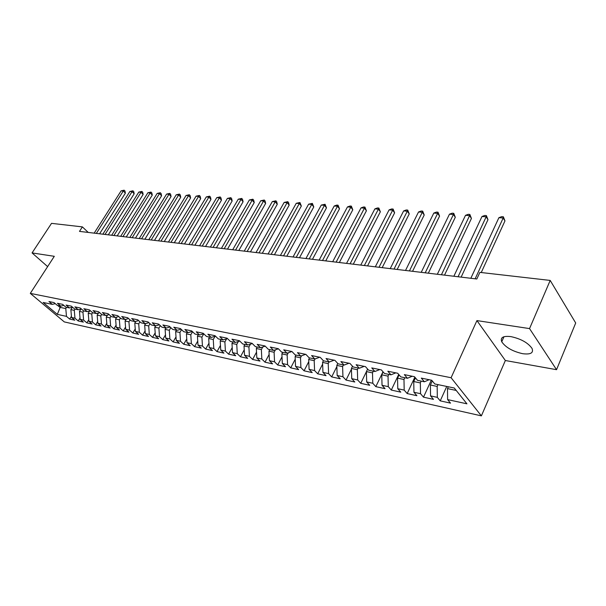 <?xml version="1.0" encoding="UTF-8"?>
<svg xmlns="http://www.w3.org/2000/svg" width="606" height="606" viewBox="0 0 606 606"><rect width="100%" height="100%" fill="white"/><g stroke="black" fill="none" stroke-linecap="round" stroke-linejoin="round"><path stroke-width="0.91" d="M510.919 336.618C503.177 335.739 500.117 337.459 501.745 341.792C505.624 347.42 512.578 351.382 522.614 353.684C530.621 354.715 533.765 352.957 532.03 348.405C527.962 342.738 520.925 338.807 510.919 336.618M556.543 369.683L529.546 328.596L476.93 320.597L505.351 360.517L556.543 369.683L575.7 322.99L550.195 280.426L479.876 272.374L476.824 279.002L79.484 231.386L82.378 226.886L51.525 223.356L32.065 252.922L47.639 266.61M505.351 360.517L481.384 415.867L64.304 321.915L30.3 293.38L451.091 377.735L481.384 415.867M60.706 306.113L57.32 314.362L66.471 316.362L69.69 319.089L74.765 320.203L71.546 317.476L74.962 318.218L78.182 320.96L83.363 322.104L80.136 319.347L83.62 320.112L86.847 322.869L92.12 324.036L88.9 321.263L92.453 322.036L95.68 324.824L101.058 326.013L97.831 323.218L101.46 324.005L104.686 326.808L110.178 328.02L106.944 325.202L110.64 326.013L113.875 328.838L119.473 330.073L116.246 327.232L120.011 328.058L123.245 330.906L128.964 332.164L125.73 329.308L129.578 330.149L132.812 333.02L138.645 334.307L135.411 331.421L139.342 332.277L142.577 335.171L148.531 336.489L145.296 333.58L149.311 334.459L152.545 337.368L158.628 338.716L155.394 335.785L159.492 336.678L162.719 339.618L168.93 340.989L165.703 338.034L169.885 338.951L173.119 341.913L179.459 343.314L176.232 340.337L180.512 341.269L183.739 344.253L190.216 345.685L186.996 342.685L191.367 343.64L194.587 346.647L201.215 348.109L197.995 345.087L202.457 346.064L205.676 349.094L212.448 350.594L209.237 347.541L213.804 348.541L217.016 351.601L223.94 353.131L220.728 350.056L225.402 351.079L228.606 354.162L235.689 355.722L232.492 352.624L237.264 353.669L240.468 356.775L247.71 358.373L244.521 355.252L249.407 356.32L252.596 359.449L260.012 361.085L256.823 357.941L261.83 359.032L265.011 362.191L272.594 363.865L269.428 360.691L274.548 361.812L277.715 364.994L285.487 366.713L282.328 363.509L287.57 364.653L290.728 367.865L298.682 369.622L295.539 366.395L300.909 367.569L304.053 370.804L312.204 372.607L309.075 369.349L314.582 370.554L317.703 373.819L326.051 375.659L322.945 372.379L328.588 373.614L331.687 376.909L340.254 378.795L337.156 375.485L342.943 376.75L346.034 380.068L354.805 382.007L351.738 378.667L357.669 379.962L360.737 383.318L369.736 385.302L366.691 381.931L372.781 383.265L375.818 386.643L385.052 388.681L382.03 385.28L388.279 386.651L391.294 390.059L400.771 392.15L397.778 388.719L404.194 390.12L407.179 393.567L416.905 395.71L413.943 392.256L420.534 393.695L423.488 397.165L433.479 399.369L430.555 395.877L437.32 397.362L440.236 400.861L450.508 403.126L447.614 399.604L447.486 388.605L456.212 390.438M57.32 314.362L43.155 302.462L52.29 304.363L55.282 303.659M287.002 353.207L291.94 351.51L283.722 349.821L287.002 353.207L281.601 352.078L278.321 348.708L270.306 347.064L273.601 350.412L268.329 349.321L265.034 345.981L257.217 344.367L260.519 347.692L255.376 346.624L252.073 343.314L244.438 341.746L247.756 345.034L242.733 343.988L239.415 340.708L231.962 339.178L235.287 342.443L230.386 341.42L227.053 338.171L219.781 336.671L223.114 339.905L218.319 338.913L214.986 335.686L207.881 334.224L211.214 337.436L206.532 336.459L203.192 333.262L196.246 331.83L199.586 335.012L195.011 334.058L191.67 330.891L184.875 329.497L188.224 332.649L183.747 331.717L180.399 328.573L173.763 327.21L177.111 330.338L172.733 329.429L169.385 326.308L162.893 324.975L166.241 328.073L161.961 327.187L158.605 324.096L152.257 322.786L155.613 325.861L151.424 324.99L148.069 321.93L141.849 320.65L145.205 323.695L141.107 322.846L137.751 319.809L131.669 318.551L135.024 321.581L131.017 320.741L127.661 317.733L121.708 316.506L125.056 319.506L121.132 318.688L117.776 315.696L111.943 314.499L115.299 317.476L111.451 316.673L108.103 313.711L102.391 312.537L105.739 315.484L101.975 314.703L98.626 311.757L93.029 310.605L96.377 313.537L92.688 312.772L89.34 309.848L83.863 308.727L87.203 311.628L83.583 310.878L80.242 307.977L74.871 306.878L78.212 309.757L74.667 309.022L71.326 306.144L66.062 305.068L69.402 307.924L65.925 307.197L62.592 304.348L57.434 303.288L60.759 306.128L57.35 305.416L54.025 302.591L48.965 301.546L52.29 304.363M291.933 351.51L295.205 354.911L300.735 356.063L305.666 354.336M447.614 399.604L466.931 403.823L454.273 388.014L434.76 383.954L431.722 380.25L421.314 378.114L424.374 381.788L417.542 380.371L414.466 376.705L404.346 374.622L407.437 378.265L400.793 376.879L397.688 373.251L387.832 371.228L390.953 374.834L384.492 373.493L381.356 369.895L371.766 367.925L374.917 371.501L368.622 370.19L365.456 366.63L356.123 364.706L359.297 368.251L353.169 366.971L349.98 363.441L340.89 361.577L344.087 365.085L338.118 363.842L334.906 360.343L326.043 358.525L329.27 362.002L323.445 360.79L320.21 357.32L311.582 355.548L314.825 358.994L309.143 357.813L305.894 354.381L297.478 352.647L300.735 356.063M438.002 384.628L437.168 386.439L430.389 385.022L432.267 380.916M437.32 397.362L437.168 386.439M430.555 395.877L430.389 385.022M421.178 381.121L420.344 382.916L413.747 381.53L415.451 377.879M420.534 393.695L420.344 382.916M413.943 392.256L413.747 381.53M424.374 381.788L429.139 379.72M404.808 377.72L403.975 379.485L397.544 378.136L399.081 374.887M404.194 390.12L403.975 379.485M397.778 388.719L397.544 378.136M407.437 378.265L412.231 376.243M388.863 374.402L388.029 376.137L381.765 374.826L383.151 371.955M388.279 386.651L388.029 376.137M382.03 385.28L381.765 374.826M390.953 374.834L395.786 372.864M373.334 371.167L372.501 372.879L366.395 371.599L367.63 369.077M372.781 383.265L372.501 372.879M366.691 381.931L366.395 371.599M374.917 371.501L379.765 369.569M358.199 368.016L357.366 369.705L351.419 368.463L352.51 366.251M357.669 379.962L357.366 369.705M351.738 378.667L351.419 368.463M359.297 368.251L364.176 366.365M343.443 364.948L342.61 366.615L336.815 365.403L337.777 363.471M342.943 376.75L342.61 366.615M337.156 375.485L336.815 365.403M344.087 365.085L348.98 363.236M329.058 361.956L328.225 363.6L322.574 362.411L323.415 360.752M328.588 373.614L328.225 363.6M322.945 372.379L322.574 362.411M329.27 362.002L334.171 360.191M315.097 358.896L314.196 360.653L308.681 359.502L309.507 357.888M314.582 370.554L314.196 360.653M309.075 369.349L308.681 359.502M314.825 358.994L319.741 357.229M301.546 355.775L300.508 357.79L295.122 356.661L295.955 355.063M300.909 367.569L300.508 357.79M295.539 366.395L295.122 356.661M288.32 352.753L287.146 354.987L281.888 353.881L282.722 352.313M287.57 364.653L287.146 354.987M282.328 363.509L281.888 353.881M275.397 349.813L274.101 352.253L268.973 351.177L269.799 349.624M274.548 361.812L274.101 352.253M269.428 360.691L268.973 351.177M273.601 350.412L278.412 348.806M262.769 346.958L261.368 349.579L256.353 348.526L257.179 346.996M261.83 359.032L261.368 349.579M256.823 357.941L256.353 348.526M260.519 347.692L265.208 346.155M250.437 344.178L248.922 346.973L244.029 345.943L244.847 344.435M249.407 356.32L248.922 346.973M244.521 355.252L244.029 345.943M247.756 345.034L252.323 343.564M238.385 341.466L236.764 344.42L231.984 343.42L232.802 341.928M237.264 353.669L236.764 344.42M232.492 352.624L231.984 343.42M235.287 342.443L239.749 341.042M226.599 338.83L224.887 341.928L220.205 340.951L221.023 339.474M225.402 351.079L224.887 341.928M220.728 350.056L220.205 340.951M223.114 339.905L227.462 338.565M215.077 336.262L213.267 339.496L208.699 338.534L209.509 337.08M213.804 348.541L213.267 339.496M209.237 347.541L208.699 338.534M211.214 337.436L215.463 336.148M203.775 333.815L201.912 337.11L197.442 336.171L198.253 334.739M202.457 346.064L201.912 337.11M197.995 345.087L197.442 336.171M199.586 335.012L203.737 333.785M192.541 331.724L190.807 334.785L186.428 333.868L187.239 332.444M191.367 343.64L190.807 334.785M186.996 342.685L186.428 333.868M188.224 332.649L192.276 331.467M181.565 329.672L179.937 332.505L175.657 331.603L176.467 330.202M180.512 341.269L179.937 332.505M176.232 340.337L175.657 331.603M177.111 330.338L181.065 329.202M170.824 327.649L169.301 330.278L165.112 329.399L165.915 328.005M169.885 338.951L169.301 330.278M165.703 338.034L165.112 329.399M166.241 328.073L170.112 326.982M160.31 325.664L158.893 328.088L154.788 327.232L155.598 325.861M159.492 336.678L158.893 328.088M155.394 335.785L154.788 327.232M155.613 325.861L159.393 324.816M150.023 323.71L148.705 325.952L144.683 325.111L145.584 323.596M149.311 334.459L148.705 325.952M145.296 333.58L144.683 325.111M145.205 323.695L148.902 322.687M139.948 321.794L138.721 323.862L134.79 323.036L135.774 321.377M139.342 332.277L138.721 323.862M135.411 331.421L134.79 323.036M135.024 321.581L138.645 320.612M130.085 319.915L128.949 321.816L125.094 321.006L126.177 319.21M129.578 330.149L128.949 321.816M125.73 329.308L125.094 321.006M125.056 319.506L128.593 318.574M120.427 318.059L119.374 319.809L115.602 319.014L116.761 317.097M120.011 328.058L119.374 319.809M116.246 327.232L115.602 319.014M115.299 317.476L118.761 316.574M110.966 316.241L109.997 317.839L106.292 317.059L107.535 315.029M110.64 326.013L109.997 317.839M106.944 325.202L106.292 317.059M105.739 315.484L109.125 314.62M101.687 314.453L100.801 315.908L97.172 315.15L98.49 313.007M101.46 324.005L100.801 315.908M97.831 323.218L97.172 315.15M96.377 313.537L99.695 312.704M92.604 312.696L91.786 314.022L88.234 313.272L89.62 311.029M92.453 322.036L91.786 314.022M88.9 321.263L88.234 313.272M87.203 311.628L90.453 310.817M83.734 310.908L82.946 312.166L79.462 311.439L80.924 309.09M83.62 320.112L82.946 312.166M80.136 319.347L79.462 311.439M78.212 309.757L81.393 308.977M75.068 309.098L74.288 310.348L70.864 309.636L72.387 307.204M74.962 318.218L74.288 310.348M71.546 317.476L70.864 309.636M69.402 307.924L72.515 307.166M66.562 307.333L65.789 308.568L59.933 307.34L57.767 305.5M66.471 316.362L65.789 308.568M60.759 306.128L63.812 305.394M529.546 328.596L550.195 280.426M30.3 293.38L54.305 256.308L32.065 252.922M476.93 320.597L451.091 377.735M88.226 232.431L82.378 226.886M448.311 386.772L447.486 388.605M69.69 319.089L71.44 316.271M78.182 320.96L80.022 317.991M86.847 322.869L88.771 319.741M95.68 324.824L97.695 321.521M104.686 326.808L106.792 323.331M113.875 328.838L116.079 325.172M123.245 330.906L125.556 327.043M132.812 333.02L135.229 328.944M142.577 335.171L145.107 330.884M152.545 337.368L155.189 332.853M162.719 339.618L165.483 334.853M173.119 341.913L176.005 336.891M183.739 344.253L186.754 338.959M194.587 346.647L197.745 341.064M205.676 349.094L208.979 343.208M217.016 351.601L220.463 345.382M228.606 354.162L232.212 347.594M240.468 356.775L244.233 349.844M252.596 359.449L256.535 352.131M265.011 362.191L269.125 354.449M277.715 364.994L282.025 356.813M290.728 367.865L295.228 359.206M304.053 370.804L308.765 361.638M317.703 373.819L322.634 364.108M331.687 376.909L336.853 366.607M346.034 380.068L351.442 369.145M360.737 383.318L366.403 371.713M375.818 386.643L382.984 371.758M391.294 390.059L398.703 374.44M407.179 393.567L414.845 377.152M423.488 397.165L431.305 380.167M440.236 400.861L446.758 386.446M99.589 233.795L125.374 193.14L123.291 191.004L96.331 233.401M121.117 190.852L124.154 190.193L123.291 191.004L121.117 190.852L94.18 233.143M124.154 190.193L124.987 191.049L125.374 193.14M108.3 234.84L134.168 193.784L132.085 191.632L105.043 234.446M129.866 191.473L132.941 190.807L132.085 191.632L129.866 191.473L102.846 234.181M132.941 190.807L133.774 191.67L134.168 193.784M117.178 235.901L143.13 194.443L141.046 192.269L113.913 235.507M138.789 192.11L141.895 191.435L141.046 192.269L138.789 192.11L111.678 235.242M141.895 191.435L142.728 192.307L143.13 194.443M126.23 236.984L152.265 195.109L150.182 192.92L122.957 236.59M147.879 192.753L151.023 192.079L150.182 192.92L147.879 192.753L120.685 236.317M151.023 192.079L151.848 192.95L152.265 195.109M135.464 238.09L161.575 195.791L159.492 193.579L132.184 237.696M157.151 193.412L160.317 192.731L159.492 193.579L157.151 193.412L129.866 237.423M160.317 192.731L161.151 193.617L161.575 195.791M144.872 239.219L171.066 196.488L168.991 194.253L141.599 238.825M166.597 194.079L169.801 193.39L168.991 194.253L166.597 194.079L139.228 238.544M169.801 193.39L170.634 194.284L171.066 196.488M154.477 240.37L180.747 197.192L178.672 194.943L151.197 239.976M176.232 194.768L179.474 194.071L178.672 194.943L176.232 194.768L148.781 239.688M179.474 194.071L180.3 194.973L180.747 197.192M164.271 241.544L190.625 197.92L188.542 195.64L160.991 241.15M186.057 195.465L189.337 194.761L188.542 195.64L186.057 195.465L158.522 240.855M189.337 194.761L190.163 195.67L190.625 197.92M174.27 242.741L200.692 198.654L198.616 196.359L170.983 242.347M196.079 196.177L199.397 195.465L198.616 196.359L196.079 196.177L168.468 242.044M199.397 195.465L200.222 196.389L200.692 198.654M184.474 243.968L210.971 199.404L208.896 197.086L181.186 243.574M206.305 196.905L209.661 196.185L208.896 197.086L206.305 196.905L178.618 243.264M209.661 196.185L210.487 197.117L210.971 199.404M194.897 245.218L221.455 200.169L219.387 197.836L191.61 244.824M216.743 197.647L220.13 196.92L219.387 197.836L216.743 197.647L188.981 244.506M220.13 196.92L220.963 197.859L221.455 200.169M205.532 246.49L232.159 200.957L230.091 198.594L202.245 246.097M227.394 198.404L230.825 197.67L230.091 198.594L227.394 198.404L199.563 245.778M230.825 197.67L231.651 198.616L232.159 200.957M216.403 247.793L243.082 201.753L241.021 199.374L213.115 247.399M238.272 199.177L241.741 198.435L241.021 199.374L238.272 199.177L210.373 247.074M241.741 198.435L242.567 199.389L243.082 201.753M227.5 249.119L254.24 202.571L252.187 200.162L224.212 248.733M249.377 199.965L252.884 199.215L252.187 200.162L249.377 199.965L221.417 248.392M252.884 199.215L253.709 200.185L254.24 202.571M238.84 250.483L265.64 203.404L263.595 200.972L235.56 250.089M260.716 200.768L264.269 200.018L263.595 200.972L260.716 200.768L232.704 249.748M264.269 200.018L265.087 200.987L265.64 203.404M250.437 251.869L277.283 204.26L275.245 201.806L247.157 251.475M272.306 201.593L275.904 200.828L275.245 201.806L272.306 201.593L244.233 251.126M275.904 200.828L276.722 201.813L277.283 204.26M262.292 253.293L289.183 205.131L287.146 202.646L259.012 252.899M284.146 202.434L287.789 201.669L287.146 202.646L284.146 202.434L256.027 252.543M287.789 201.669L288.6 202.654L289.183 205.131M274.404 254.747L301.341 206.017L299.319 203.51L271.14 254.353M296.251 203.298L299.94 202.518L299.319 203.51L296.251 203.298L268.079 253.99M299.94 202.518L301.341 206.017M286.805 256.232L313.779 206.926L311.764 204.396L283.54 255.838M308.621 204.177L312.355 203.389L311.764 204.396L308.621 204.177L280.411 255.467M312.355 203.389L313.779 206.926M299.485 257.747L326.49 207.858L324.483 205.298L296.228 257.361M321.278 205.07L325.058 204.275L324.483 205.298L321.278 205.07L293.031 256.974M325.058 204.275L326.49 207.858M312.469 259.307L339.496 208.812L337.497 206.222L309.219 258.913M334.217 205.995L336.739 205.101L338.05 205.192L337.497 206.222L334.217 205.995L305.947 258.527M338.05 205.192L339.496 208.812M325.748 260.898L352.798 209.782L350.821 207.169L322.513 260.512M347.458 206.934L349.995 206.025L351.336 206.123L350.821 207.169L347.458 206.934L319.157 260.11M351.336 206.123L352.798 209.782M339.352 262.527L366.41 210.782L364.448 208.138L336.133 262.14M361.009 207.896L363.562 206.979L364.941 207.078L364.448 208.138L361.009 207.896L332.694 261.731M364.941 207.078L366.41 210.782M353.283 264.201L380.348 211.797L378.402 209.131L350.079 263.815M374.879 208.881L377.455 207.949L378.864 208.047L378.402 209.131L374.879 208.881L346.556 263.39M378.864 208.047L380.348 211.797M367.562 265.905L394.62 212.842L392.688 210.146L364.365 265.526M389.082 209.888L391.681 208.949L393.12 209.047L392.688 210.146L389.082 209.888L360.759 265.095M393.12 209.047L394.62 212.842M382.189 267.663L409.239 213.91L407.323 211.183L379.008 267.284M403.634 210.926L406.247 209.971L407.724 210.077L407.323 211.183L403.634 210.926L375.311 266.837M407.724 210.077L409.239 213.91M397.188 269.458L424.215 215.009L422.314 212.251L394.021 269.079M418.534 211.979L421.17 211.017L422.685 211.123L422.314 212.251L418.534 211.979L390.234 268.625M422.685 211.123L424.215 215.009M412.557 271.299L439.562 216.13L437.683 213.342L409.421 270.927M433.805 213.07L436.464 212.092L438.017 212.198L437.683 213.342L433.805 213.07L405.535 270.458M438.017 212.198L439.562 216.13M428.336 273.192L455.295 217.281L453.44 214.463L425.215 272.821M449.463 214.183L452.144 213.191L453.735 213.304L453.44 214.463L449.463 214.183L421.231 272.344M453.735 213.304L455.295 217.281M444.516 275.132L471.43 218.463L469.605 215.607L441.426 274.76M465.522 215.319L468.226 214.319L469.855 214.433L469.605 215.607L465.522 215.319L437.335 274.268M469.855 214.433L471.43 218.463M461.136 277.124L487.981 219.675L486.179 216.789L458.068 276.753M481.997 216.493L484.717 215.471L486.391 215.592L486.179 216.789L481.997 216.493L453.864 276.253M486.391 215.592L487.981 219.675M481.24 272.533L504.965 220.917L503.192 217.993L475.157 278.805M498.897 217.69L501.639 216.66L503.359 216.781L503.192 217.993L498.897 217.69L470.839 278.29M503.359 216.781L504.965 220.917M503.965 336.731L501.745 341.792"/></g></svg>
